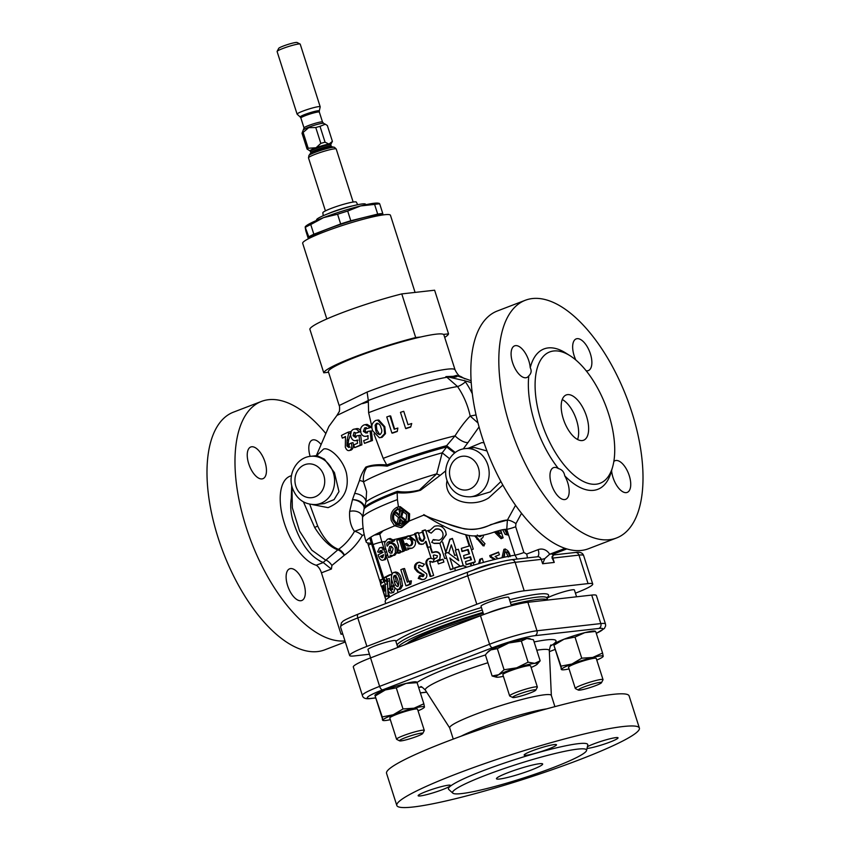 <?xml version="1.0" encoding="UTF-8"?>
<svg xmlns="http://www.w3.org/2000/svg" width="850" height="850" viewBox="0 0 850 850"><rect width="100%" height="100%" fill="white"/><g stroke="black" fill="none" stroke-linecap="round" stroke-linejoin="round"><path stroke-width="1.27" d="M382.649 585.703A78.806 8.415 -17.7 0 1 383.892 584.906L384.402 591.175L382.649 585.703L383.924 585.352M386.049 596.19A78.806 8.415 -17.7 0 0 385.124 596.838L381.777 586.319A78.806 8.415 -17.7 0 0 381.374 586.617L380.524 583.939A78.806 8.415 -17.7 0 1 380.917 583.642L379.865 580.348A78.806 8.415 -17.7 0 1 380.747 579.732L381.799 583.026A78.806 8.415 -17.7 0 1 384.317 581.464L385.252 584.375L386.049 596.19L388.237 595.584L387.685 589.05M384.317 581.464L386.431 580.901L387.058 582.856M385.252 584.375L387.366 583.822M380.747 579.732L382.936 579.126L383.786 581.772M385.124 596.838L387.356 596.211A76.383 8.149 -17.7 0 1 388.237 595.584M390.097 546.348L391.319 546.146L390.256 550.407L388.514 550.779C389.226 552.776 390.32 553.541 391.786 553.074L393.082 548.792C392.317 546.794 391.17 546.029 389.64 546.497L388.514 550.779M390.256 550.407L392.222 552.829M390.49 556.474A78.806 8.415 -17.7 0 0 388.439 557.409L385.231 547.389L384.625 542.661L387.366 539.272L388.631 538.858L393.104 541.025A78.806 8.415 -17.7 0 0 390.671 542.056L388.376 541.875C386.814 542.576 386.421 544.011 387.207 546.189L389.204 543.628C391.924 542.906 393.943 544.308 395.261 547.836L395.377 552.84L393.136 555.539L390.076 555.167L390.49 556.474L392.137 555.783M393.136 555.539L394.804 555.199L393.136 555.539M389.204 543.628L391.51 543.086M388.992 541.684L390.054 541.535M395.377 552.84L396.961 552.543L394.804 555.199M395.261 547.836L396.801 547.549L396.961 552.543M390.873 543.299C393.507 542.608 395.484 544.021 396.801 547.549M389.799 541.663L388.524 544.032M390.671 542.056L392.286 541.747A76.383 8.149 -17.7 0 1 394.644 540.738L393.104 541.025M388.631 538.858L390.235 538.539L394.644 540.738M388.439 557.409L390.246 557.016A76.383 8.149 -17.7 0 1 392.233 556.102M409.317 545.923L406.725 543.469L405.503 543.628C406.279 545.668 407.628 546.412 409.551 545.849C411.358 544.956 412.006 543.447 411.464 541.344C410.678 539.304 409.307 538.539 407.362 539.049L408.499 538.932C410.38 538.443 411.719 539.219 412.505 541.259L411.464 541.344M409.264 538.751L407.362 539.049M409.913 545.923L408.744 546.051L409.913 545.923M410.678 545.732C412.441 544.861 413.047 543.362 412.505 541.259M406.991 536.191L408.106 536.074L405.429 538.773L404.207 538.932L408.266 535.883L414.152 540.292L415.108 540.239C416.096 543.936 415.087 546.593 412.069 548.207L407.129 548.069L410.391 548.505M408.553 548.569L408.765 549.238A76.383 8.149 -17.7 0 0 406.332 550.194L405.036 550.375L401.285 538.634A78.806 8.415 -17.7 0 1 403.803 537.646L405.046 537.572M412.069 548.207L409.785 548.611M408.106 536.074L408.797 535.872M408.266 535.883L409.307 535.787L415.108 540.239M401.285 538.634L402.581 538.443A76.383 8.149 -17.7 0 1 405.014 537.497M406.332 550.194L402.581 538.443M438.398 563.911L437.548 561.234A76.383 8.149 -17.7 0 1 443.052 559.374L443.902 562.062A76.383 8.149 -17.7 0 0 438.398 563.911L437.548 561.234M437.038 561.128A78.806 8.415 -17.7 0 1 442.712 559.215L443.052 559.374M430.918 576.396L430.089 576.406L426.679 565.728C425.181 562.572 425.818 560.182 428.591 558.567L430.78 558.269L434.276 559.396L432.799 562.148L429.505 561.457L430.228 561.489L430.026 564.071L433.649 575.418A76.383 8.149 -17.7 0 0 430.918 576.396L427.518 565.718C426.031 562.551 426.626 560.182 429.303 558.599L431.088 558.301M432.799 562.148L430.589 561.404M430.908 561.393L429.505 561.457M430.78 558.269L434.276 559.396M428.591 558.567L429.303 558.599M418.243 578.404L419.56 575.694L422.206 576.544L423.077 575.036L417.424 571.901L414.757 568.788C414.056 565.781 415.034 563.699 417.679 562.541L419.167 562.201L424.447 564.166L422.599 566.546L418.508 565.463L419.56 565.367L418.423 567.513L426.679 573.846C427.231 576.459 426.392 578.298 424.15 579.349L422.025 579.689L418.243 578.404L419.422 578.266L420.676 575.577L423.257 576.449L424.097 574.961L418.572 571.774L415.947 568.639C415.236 565.643 416.171 563.582 418.742 562.445L419.656 562.19M422.025 579.689L424.15 579.349M422.599 566.546L419.56 565.367M420.049 565.261L418.508 565.463M419.167 562.201L424.447 564.166M417.679 562.541L418.742 562.445M414.757 568.788L415.947 568.639M417.424 571.901L418.572 571.774M422.588 574.356L423.608 574.281M423.077 575.036L424.097 574.961M422.206 576.544L423.257 576.449L422.206 576.544M422.578 579.594L419.422 578.266M419.56 575.694L420.676 575.577M419.858 537.678L419.061 537.678C419.358 540.016 420.484 541.163 422.439 541.11L424.224 538.039L422.099 530.91L422.758 530.963A76.383 8.149 -17.7 0 1 425.563 529.996L430.822 546.486A76.383 8.149 -17.7 0 0 428.017 547.453L426.105 541.45L423.151 544.138L419.082 543.968L417.106 541.28L417.987 541.248L415.522 533.545A76.383 8.149 -17.7 0 1 418.232 532.567L419.858 537.678L422.036 541.227M422.099 530.91A78.806 8.415 -17.7 0 1 424.989 529.911L425.563 529.996M424.224 538.039L424.883 538.092L422.758 530.963M423.172 541.142L421.642 541.259L423.172 541.142L424.883 538.092M417.106 541.28L414.641 533.577A78.806 8.415 -17.7 0 1 417.435 532.567L418.232 532.567M414.641 533.577L415.522 533.545M419.082 543.968L419.932 543.947L417.987 541.248M421.303 544.372L419.932 543.947M423.151 544.138L420.877 544.393M428.017 547.453L427.369 547.4L425.446 541.386L426.105 541.45M462.251 551.225L461.327 548.335L461.964 551.576A76.383 8.149 -17.7 0 1 467.691 549.886L468.159 549.472A78.806 8.415 -17.7 0 0 462.251 551.225L461.964 551.576M461.327 548.335A78.806 8.415 -17.7 0 1 470.156 545.742L475.288 561.818L474.736 562.264A76.383 8.149 -17.7 0 0 466.172 564.772L465.534 561.531A78.806 8.415 -17.7 0 1 471.453 559.778L470.464 556.686L469.997 557.101A76.383 8.149 -17.7 0 0 464.27 558.79L463.632 555.549A78.806 8.415 -17.7 0 1 469.54 553.796L468.159 549.472M468.998 553.956L467.691 549.886M463.632 555.549L464.27 558.79M464.546 558.439A78.806 8.415 -17.7 0 1 470.464 556.686M470.9 559.938L469.997 557.101M465.534 561.531L466.172 564.772M466.459 564.411A78.806 8.415 -17.7 0 1 475.288 561.818M450.224 569.5A78.806 8.415 -17.7 0 1 453.209 568.533L453.337 568.767A76.383 8.149 -17.7 0 0 450.436 569.702L445.092 553.424A78.806 8.415 -17.7 0 1 447.801 552.543L458.724 560.702L455.356 550.162L458.469 560.511M455.356 550.162A78.806 8.415 -17.7 0 1 458.341 549.238L463.282 565.643A76.383 8.149 -17.7 0 0 460.679 566.451L449.958 558.184L453.337 568.767M460.679 566.451L449.958 558.184M449.841 557.951L453.209 568.533M460.785 566.143A78.806 8.415 -17.7 0 1 463.473 565.314M410.89 584.088A76.383 8.149 -17.7 0 0 407.522 585.491L405.939 585.799L400.817 569.713A78.806 8.415 -17.7 0 1 403.038 568.778L407.32 582.176A78.806 8.415 -17.7 0 1 409.966 581.092L411.389 580.847L410.89 584.088L409.424 584.343L409.966 581.092M403.038 568.778L404.547 568.512L408.723 581.591M405.939 585.799A78.806 8.415 -17.7 0 1 409.424 584.343M399.702 579.169L400.817 586.001L398.767 589.433C395.845 589.709 393.816 587.435 392.658 582.59C390.819 578.074 391.043 574.738 393.316 572.56C396.376 572.188 398.501 574.388 399.702 579.169L401.391 578.818L402.539 585.639L400.573 589.039L398.204 589.634L400.573 589.039M400.817 586.001L402.539 585.639M395.123 572.156C398.098 571.827 400.191 574.048 401.391 578.818M393.316 572.56L395.707 571.954M397.683 580.029C397.088 577.246 395.951 575.716 394.251 575.439L393.476 577.065L394.4 581.751C395.006 584.609 396.142 586.213 397.8 586.574C398.926 584.896 398.894 582.718 397.683 580.029M396.058 575.036L395.314 576.651L393.476 577.065M395.314 576.651L396.259 581.336L394.4 581.751M396.259 581.336L398.448 585.884M392.445 589.602L390.554 590.091L389.034 588.434L391.096 587.913L391.319 588.508M392.583 589.592L392.966 586.054A76.383 8.149 -17.7 0 1 393.784 585.639M392.966 586.054L390.979 586.543L390.756 590.028L392.774 589.518M391.499 577.713L391.096 587.913M383.966 577.756L386.059 577.214L386.92 579.891L384.827 580.433L383.966 577.756A78.806 8.415 -17.7 0 1 389.385 574.908L391.308 574.451L391.521 575.11M386.059 577.214A76.383 8.149 -17.7 0 1 391.308 574.451M387.377 579.041L389.396 578.542L389.874 588.827L387.781 589.369L387.377 579.041M391.595 592.96L393.614 592.45L391.595 592.96C390.086 593.47 388.822 592.28 387.781 589.369M392.891 592.631L390.384 590.112M395.048 587.966L393.614 592.45M390.979 586.543A78.806 8.415 -17.7 0 1 392.572 585.746L394.506 585.278M442.797 532.929C441.469 529.55 438.993 528.296 435.37 529.157L431.184 533.131L428.411 531.686L434.435 526.278C439.971 524.918 443.753 526.819 445.783 531.962L446.261 534.682L440.056 543.373L434.456 543.458L431.736 542.342L433.245 539.591L438.972 540.271C442.319 538.826 443.594 536.371 442.797 532.929L442.595 532.376M446.239 534.374L440.056 543.373M431.184 533.131L435.37 529.157M442.892 533.163C441.575 529.784 439.163 528.509 435.636 529.337M439.779 543.192L433.936 543.309M433.245 539.591L434.722 540.239M404.292 551.002A76.383 8.149 -17.7 0 0 402.305 551.809L400.881 552.043L400.424 550.598L398.905 553.084L397.885 553.18L398.501 545.753L396.791 540.43A78.806 8.415 -17.7 0 1 399.181 539.463L400.541 539.261L404.292 551.002L402.932 551.214L399.181 539.463M399.298 550.184L398.554 550.428M401.381 551.958L397.885 553.18M400.881 552.043A78.806 8.415 -17.7 0 1 402.932 551.214M379.472 547.931C381.692 547.113 383.531 548.537 384.976 552.202C385.964 556.059 385.454 558.673 383.424 560.065L385.39 559.587L383.424 560.065C381.289 560.841 379.578 559.311 378.282 555.443L378.112 554.901A78.806 8.415 -17.7 0 1 383.021 552.383L380.248 550.418L379.174 552.383L377.602 551.873L379.472 547.931L381.99 547.251L386.049 549.939M387.292 553.817L385.39 559.587M384.976 552.202L386.824 551.788M379.174 552.383L381.183 551.884L382.213 549.939M382.511 557.653L383.626 554.71A78.806 8.415 -17.7 0 0 380.248 556.421L382.203 557.759M380.248 556.421L382.266 555.911L383.18 557.037M382.266 555.911A76.383 8.149 -17.7 0 1 383.637 555.209M397.396 491.332L397.163 492.596A69.031 7.363 162.3 0 0 364.087 508.895A9.701 9.541 -143.9 0 0 364.363 507.588A68.372 7.299 -17.7 0 1 396.408 491.714A68.372 7.299 -17.7 0 1 397.396 491.332C403.994 492.479 411.326 492.054 419.39 490.057L436.741 473.832A66.172 7.066 162.3 0 0 396.164 487.549A66.172 7.066 162.3 0 0 365.967 502.021A9.701 5.971 19.5 0 0 354.673 493.425L359.476 480.537C360.538 476.159 362.642 471.686 365.797 467.107C371.163 465.014 377.889 464.27 385.974 464.886L387.164 466.172C379.079 465.184 372.279 465.577 366.764 467.373C363.906 472.228 362.833 477.073 363.545 481.886L366.594 491.502L365.967 502.021L364.363 507.588A9.701 6.29 12.6 0 0 363.099 504.029A9.701 6.29 12.6 0 0 352.463 499.672L354.673 493.425M445.751 470.804L440.332 475.224A9.701 4.537 -138.6 0 1 436.741 473.832L442.191 452.816A66.172 7.066 162.3 0 0 390.479 469.731A66.172 7.066 162.3 0 0 363.545 481.886A9.701 7.841 -9.9 0 0 359.476 480.537M362.61 517.937A72.473 7.735 -17.7 0 1 362.546 517.618L364.087 508.895A9.701 5.992 19.2 0 0 362.578 504.294A9.701 5.992 19.2 0 0 352.463 499.672L349.647 511.434C349.201 519.892 350.806 526.522 354.482 531.346A7.278 2.433 -146.1 0 1 362.344 535.457C357.606 543.522 351.656 550.077 344.494 555.124L331.904 565.452L331.436 569.001L330.597 568.48A7.278 0.776 162.3 0 0 331.192 568.257M449.554 458.671L442.191 452.816L446.739 446.93A68.372 7.299 162.3 0 0 388.131 465.8A68.372 7.299 162.3 0 0 387.164 466.172M386.75 464.993A69.031 7.363 -17.7 0 1 387.462 464.716A69.031 7.363 -17.7 0 1 446.632 445.666L455.037 435.837A72.473 7.735 162.3 0 0 383.669 458.182A72.473 7.735 162.3 0 0 383.191 458.373L374 433.946M408.021 424.692A76.383 0.85 -107.8 0 1 403.877 411.644L408 424.703A78.806 8.415 162.3 0 1 411.719 423.513L410.678 427.082L411.719 423.513M410.624 426.817A78.806 8.415 162.3 0 0 405.599 428.432L405.811 428.644A76.287 8.139 -17.7 0 1 410.678 427.082M394.644 429.123A76.383 14.864 -108.9 0 1 390.703 416.011L389.927 415.873L394.198 429.271A78.806 8.415 162.3 0 1 397.842 428.039L397.279 431.481L397.842 428.039M396.791 431.364A78.806 8.415 162.3 0 0 391.903 433.043L392.551 433.107A76.287 8.139 -17.7 0 1 397.279 431.481M379.387 437.761L382.086 437.314L385.475 433.627L384.816 426.721L378.824 420.038L377.549 420.091L383.977 426.721L384.636 433.638L381.076 437.378L379.387 437.761L372.842 430.993C370.823 426.519 371.737 423.024 375.594 420.506L377.549 420.091M478.252 428.049L468.18 442.308A9.701 3.198 35.2 0 1 455.037 435.837C460.317 427.518 465.364 420.931 470.188 416.064A75.576 66.226 -96.4 0 0 457.523 386.538A72.473 7.735 162.3 0 0 369.081 412.494A72.473 7.735 162.3 0 0 368.613 412.675L368.305 400.509L336.94 415.427L339.214 411.634C339.49 412.516 339.904 406.002 339.171 405.535L367.104 392.052L368.305 400.499A64.451 6.874 162.3 0 1 369.134 400.18A64.451 6.874 162.3 0 1 446.909 377.251L445.899 376.614L453.263 376.316L456.578 375.402L457.693 376.04A7.278 3.039 116.9 0 1 457.544 376.008M371.949 426.944L368.613 412.675M465.428 381.873A7.278 1.827 145.4 0 1 457.523 386.538L446.909 377.251A7.278 3.039 116.9 0 0 447.727 376.869L464.599 380.715L465.428 381.873A82.779 72.537 83.6 0 1 472.334 393.805M367.104 392.052A60.626 6.471 -17.7 0 1 368.294 391.595A60.626 6.471 -17.7 0 1 455.069 369.888L443.902 334.889A60.626 6.471 162.3 0 0 443.498 334.422A60.626 6.471 162.3 0 0 420.75 336.983A60.626 6.471 162.3 0 0 357.127 356.607A60.626 6.471 162.3 0 0 328.397 371.758L339.171 405.535M368.082 401.986L362.525 403.623M457.109 375.817L457.247 375.881C457.353 377.134 454.261 377.485 447.993 376.922M445.899 376.614L447.727 376.869M471.123 380.726L457.247 375.881M385.018 541.439A76.383 8.149 -17.7 0 1 381.926 541.992A75.576 66.226 83.6 0 1 379.822 534.087L383.106 530.804M474.608 535.84L483.183 545.923L485.01 543.777L480.792 539.208L482.832 537.572L483.692 535.149M466.905 567.131L463.239 565.664M460.233 566.111L458.246 566.706A76.383 8.149 -17.7 0 1 454.538 567.896L455.43 570.679M483.501 562.371L482.237 558.407A76.383 8.149 -17.7 0 1 479.814 559.289L478.646 563.709M473.971 565.048L473.216 562.7M470.369 563.529L471.123 565.877M432.363 562.116L432.416 562.286A76.383 8.149 -17.7 0 0 435.593 561.351L439.854 559.066L440.374 554.923C439.588 552.744 438.026 551.661 435.699 551.661L432.363 552.383L430.514 546.593M427.678 547.432L431.141 558.301M448.736 553.244L451.297 544.871L454.676 555.443A76.383 8.149 -17.7 0 0 456.641 554.806M456.099 549.929L452.434 538.422A76.383 8.149 -17.7 0 1 449.809 539.283L445.868 552.171L442.638 542.056M439.886 543.426L444.731 558.599A76.383 8.149 -17.7 0 0 446.569 558.036M471.442 549.759A76.383 8.149 -17.7 0 0 473.269 549.111L468.913 535.457M465.651 534.831L469.211 546.019M502.817 529.911L505.155 534.363L508.619 535.202M494.317 531.866L501.086 538.688A76.383 8.149 -17.7 0 0 503.136 537.784L500.746 530.273M510.244 556.166C509.129 551.331 507.004 549.068 503.869 549.355L502.01 557.738M504.549 549.132L505.516 549.026M498.111 558.641L495.082 556.506A76.383 8.149 -17.7 0 0 499.407 554.753L498.546 552.075A76.383 8.149 -17.7 0 1 489.759 555.571L490.227 557.037L494.317 559.566M460.477 566.302L458.437 566.907A78.806 8.415 -17.7 0 1 454.612 568.14M465.205 566.121L462.612 565.856M470.868 563.38L471.623 565.728M482.322 558.673A78.806 8.415 -17.7 0 1 480.696 559.268L479.517 563.465M480.696 559.268L479.814 559.289M498.642 552.383A78.806 8.415 -17.7 0 1 490.949 555.433L491.417 556.888L495.444 559.289M491.417 556.888L490.227 557.037M490.949 555.433L489.759 555.571M504.273 557.239L504.783 552.245L506.674 551.831L508.045 552.468L510.032 556.676M505.378 549.089L503.519 557.398M504.783 552.245L508.045 552.468M506.366 552.808L508.321 557.026M433.914 558.971L433.288 555.273A76.383 8.149 -17.7 0 0 434.297 554.976L437.484 555.794L436.836 557.749L434.839 558.694A78.806 8.415 -17.7 0 1 433.914 558.971L433.288 555.273M439.748 559.215L440.162 555.263C439.365 553.084 437.771 552.011 435.381 552.032L431.938 552.787L430.026 546.763M436.921 557.664L435.232 558.301A76.383 8.149 -17.7 0 1 434.339 558.567M452.508 538.666A78.806 8.415 -17.7 0 1 450.011 539.484L445.836 552.447L442.542 542.119M451.297 544.871L454.793 555.411M466.384 535.001L469.837 545.838M475.554 535.787L484.277 545.817M481.993 535.457L479.358 536.679L477.286 535.001M480.845 535.617L479.814 536.573L480.898 536.477M477.923 539.208L476.946 539.272M500.299 530.358L501.224 533.279L499.556 533.619L497.091 531.08M495.709 531.452L502.467 538.082M498.631 530.708L499.556 533.619M504.645 529.635L506.972 533.959L508.576 535.064M507.694 532.281L504.815 529.614M506.972 533.959L505.155 534.363M575.429 593.151L575.482 593.13A36.369 3.878 162.3 0 0 592.726 584.035A36.369 3.878 162.3 0 0 588.051 583.599L524.206 590.803A36.369 3.878 162.3 0 0 476.818 604.265L366.881 646.414A36.369 3.878 162.3 0 0 349.637 655.509A36.369 3.878 162.3 0 0 354.312 655.934L369.442 654.234M370.6 657.868L367.954 649.57A14.546 1.551 -17.7 0 1 374.106 646.223A14.546 1.551 -17.7 0 1 388.142 641.707A14.546 1.551 -17.7 0 1 395.675 640.73L397.821 647.445M547.049 598.273A14.546 1.551 -17.7 0 1 552.851 595.468A14.546 1.551 -17.7 0 1 566.876 590.941A14.546 1.551 -17.7 0 1 574.409 589.964L576.587 596.796M483.682 614.55L481.026 606.231A14.546 1.551 -17.7 0 1 490.631 601.588A14.546 1.551 -17.7 0 1 506.419 597.263A14.546 1.551 -17.7 0 1 508.746 597.38L511.424 605.774M547.538 600.068A78.806 8.415 162.3 0 0 511.073 604.669M482.981 612.361A78.806 8.415 162.3 0 0 434.924 628.617A78.806 8.415 162.3 0 0 397.757 647.264M407.426 643.216A70.082 7.48 -17.7 0 1 439.099 628.15A70.082 7.48 -17.7 0 1 483.267 613.264M374.34 535.117L379.822 534.087L379.142 532.663M552.011 556.58A3.878 3.4 83.6 0 1 552.851 558.067L554.242 562.434L552.001 557.791L554.296 553.743A7.278 6.375 -96.4 0 1 554.551 553.637L566.822 548.93M537.413 556.771A7.278 3.421 69 0 0 538.146 549.642A11.156 9.775 83.6 0 1 549.653 554.264L544.797 558.609L542.629 563.741L541.237 559.374L515.121 562.328L524.206 590.803M291.943 486.402L292.347 507.79L299.572 531.08L311.78 550.152L325.422 559.969A7.278 3.049 -129.4 0 1 331.904 565.452M330.597 568.48L323.17 562.466L337.79 549.876C329.949 546.986 322.246 539.538 314.691 527.531L303.439 501.893M323.17 562.466C310.091 557.09 299.944 542.938 292.761 520.009C290.668 512.571 290.179 505.261 291.306 498.089L291.709 485.403M323.361 562.509L316.211 565.25A47.664 22.387 -111 0 1 284.378 523.228A47.664 22.387 -111 0 1 290.126 476.149L291.486 475.628M309.751 504.241L317.688 526.044C323.648 538.656 330.597 546.423 338.534 549.334A7.278 3.177 -124.3 0 1 344.494 555.124M344.207 555.337A7.278 3.049 -129.4 0 0 337.79 549.876L338.534 549.334C344.973 544.712 350.285 538.709 354.482 531.346L363.131 528.201M316.03 504.517L324.296 503.582L334.071 499.609L338.98 491.598L334.443 472.621L324.392 459.138L316.954 455.6L310.59 456.322A24.246 21.25 83.6 0 1 333.306 472.749A24.246 21.25 83.6 0 1 316.03 504.517C304.576 504.868 296.692 499.364 292.389 487.996C287.502 474.257 296.639 457.481 310.59 456.322M316.625 455.642L323.574 449.076C329.184 446.792 342.848 458.713 346.407 473.046C349.626 489.526 343.517 501.054 328.079 507.641L312.481 504.603M478.008 422.992L470.188 416.064L476.064 414.949M471.24 382.596L464.599 380.715M549.653 554.264A7.278 6.375 83.6 0 1 549.907 554.157L554.551 553.637M565.037 548.356L549.907 554.157M616.484 537.997L588.497 548.728A127.309 59.808 -111 0 1 587.042 549.238A127.309 59.808 -111 0 1 581.411 550.439A127.309 59.808 -111 0 1 575.439 550.545A127.309 59.808 -111 0 1 481.982 436.73A127.309 59.808 -111 0 1 497.356 310.983L525.342 300.252A127.309 59.808 69 0 0 509.968 426.009A127.309 59.808 69 0 0 616.484 537.997A127.309 59.808 69 0 0 631.858 412.25A127.309 59.808 69 0 0 525.342 300.252M528.806 375.838A16.979 7.979 -111 0 1 526.766 377.538A16.979 7.979 -111 0 1 512.571 362.61A16.979 7.979 -111 0 1 514.622 345.844A16.979 7.979 -111 0 1 528.817 360.772A16.979 7.979 -111 0 1 530.23 367.731C531.803 370.759 531.324 373.458 528.806 375.838A75.172 35.318 69 0 0 558.407 468.573C561.988 469.551 564.102 471.962 564.729 475.809A75.172 35.318 69 0 0 593.64 490.333A75.172 35.318 69 0 0 611.246 471.824L612.638 466.894A70.327 33.033 -111 0 1 596.169 484.203A70.327 33.033 -111 0 1 541.248 421.398A70.327 33.033 -111 0 1 553.658 350.986A70.327 33.033 -111 0 1 570.021 355.704A70.327 33.033 -111 0 1 612.638 466.894M570.021 355.704L565.675 352.973A75.172 35.318 69 0 0 548.186 347.916A75.172 35.318 69 0 0 530.23 367.731M575.843 360.017A16.979 7.979 -111 0 1 574.133 355.661A16.979 7.979 -111 0 1 576.183 338.895A16.979 7.979 -111 0 1 590.389 353.823A16.979 7.979 -111 0 1 588.338 370.589A16.979 7.979 -111 0 1 586.181 370.791M613.838 461.454A16.979 7.979 -111 0 1 615.06 460.711A16.979 7.979 -111 0 1 629.255 475.639A16.979 7.979 -111 0 1 627.204 492.405A16.979 7.979 -111 0 1 613.009 477.477A16.979 7.979 -111 0 1 611.596 470.571M564.729 475.809A16.979 7.979 -111 0 1 567.694 482.587A16.979 7.979 -111 0 1 565.643 499.354A16.979 7.979 -111 0 1 551.448 484.426A16.979 7.979 -111 0 1 553.499 467.659A16.979 7.979 -111 0 1 558.407 468.573M582.239 440.566A24.246 11.39 -111 0 1 563.773 420.293A24.246 11.39 -111 0 1 566.227 394.953A24.246 11.39 -111 0 1 567.577 394.623A24.246 11.39 -111 0 1 586.054 414.896A24.246 11.39 -111 0 1 583.589 440.236A24.246 11.39 -111 0 1 582.239 440.566M527.287 557.908A7.278 3.421 69 0 0 526.649 554.051L538.146 549.642M361.08 613.009A12.208 1.307 -17.7 0 1 364.969 611.352A12.208 1.307 -17.7 0 1 370.101 609.556M473.578 569.968A12.208 1.307 -17.7 0 1 483.629 566.058A12.208 1.307 -17.7 0 1 493.956 563.486A12.208 1.307 -17.7 0 1 494.158 563.465M385.603 603.617L385.22 601.651A76.383 8.149 -17.7 0 1 432.831 578.329A76.383 8.149 -17.7 0 1 514.983 555.146L506.759 529.359L507.397 520.072A7.278 2.189 -151.5 0 1 515.939 523.642L515.663 526.745L523.898 552.532L526.649 554.051M517.183 559.056L514.983 555.146A7.278 0.776 162.3 0 0 523.898 552.532M342.656 633.611L341.031 634.238L321.438 572.836A8.946 4.207 69 0 0 316.211 565.25M342.784 634.036L341.031 634.238M364.204 534.533L362.344 535.457M367.158 428.57L371.748 427.178L367.062 424.373L365.16 424.639L370.324 427.337A78.806 8.415 162.3 0 0 367.158 428.57L364.639 427.943L363.354 431.396L366.169 433.139L367.689 431.396M367.604 432.926L365.001 431.131L366.392 427.678L365.16 427.794M369.102 431.205L367.614 431.407L370.101 431.067L371.142 440.693L372.459 440.513L371.408 430.908L370.101 431.067M371.142 440.693A78.806 8.415 162.3 0 0 364.491 443.36L372.459 440.513M356.277 433.022L354.046 432.342L353.079 435.742L355.598 437.538L356.777 435.848L358.955 435.561L360.241 445.145A78.806 8.415 162.3 0 0 354.609 447.631L353.759 444.954A78.806 8.415 162.3 0 1 357.553 443.254L357.085 440.002L356.352 440.491C353.855 441.192 352.059 439.971 350.986 436.804C350.041 433.351 350.795 430.886 353.26 429.399C355.576 428.549 357.499 429.367 359.019 431.864A78.806 8.415 162.3 0 0 356.277 433.022L360.91 431.524C359.656 428.942 357.967 428.06 355.863 428.878M356.182 437.07L355.119 435.317L355.417 432.714M354.609 447.631L361.919 444.826L360.655 435.243L356.777 435.848M351.294 443.009C352.251 446.558 351.709 449.034 349.669 450.436L351.05 450.118C353.303 448.821 353.951 446.324 352.994 442.627L351.294 443.009A78.806 8.415 162.3 0 0 349.35 443.923L348.851 447.504L346.885 446.006L347.873 445.761L348.681 439.811L350.572 434.52M351.05 450.118L349.669 450.436C347.82 451.084 346.364 449.958 345.302 447.058L345.493 436.517A78.806 8.415 162.3 0 0 342.316 438.122L345.419 436.964M348.627 433.617L351.114 433.064L350.869 431.556L348.16 432.161L348.627 433.617L347.066 440.194L346.885 446.006M350.136 447.196L347.873 445.761M386.697 464.897L383.191 458.373M362.567 517.013A9.701 6.853 -1.7 0 0 349.647 511.434M455.281 452.508L446.632 445.666A9.701 4.133 75.2 0 0 446.739 446.93A9.701 1.339 -143 0 0 450.755 450.171A9.701 1.339 -143 0 0 454.739 452.912M506.759 529.359A7.278 0.776 162.3 0 0 515.663 526.745M369.803 537.806A75.576 66.226 -96.4 0 0 371.333 543.182A76.383 8.149 -17.7 0 1 366.159 541.928A76.383 8.149 -17.7 0 1 394.687 525.852M366.159 541.928A76.383 76.383 0 0 1 362.546 517.618L362.546 517.618A72.473 7.735 -17.7 0 1 396.939 499.768A72.473 7.735 -17.7 0 1 397.418 499.587L397.163 492.596M400.562 527.606L401.721 527.478L409.328 520.986L409.604 513.772L400.233 506.653L399.054 506.791L408.425 513.899L408.159 521.114L400.562 527.606L394.411 525.629A78.806 8.415 -17.7 0 1 396.387 524.832L392.711 519.892C391.754 514.834 393.337 511.254 397.46 509.139L399.075 508.746L406.714 514.526L405.886 521.751L400.339 525.683L396.387 524.832M397.662 509.065L397.056 507.28C391.999 509.873 390.054 514.282 391.223 520.497L394.411 525.629M400.775 525.587L397.556 524.705L393.879 519.764C392.934 514.707 394.517 511.116 398.639 509.001L399.67 508.704M405.843 520.158L404.674 520.296L400.478 516.853L402.167 511.243L400.573 510.659L401.742 510.531L403.346 511.105L401.646 516.726L405.843 520.158L404.844 521.73L403.676 521.868L399.978 518.851A78.774 25.171 -148.6 0 1 399.936 518.819A78.774 34.967 109.2 0 0 398.692 523.781L399.851 523.642A76.341 33.894 -70.8 0 1 400.86 519.584M399.319 514.739A76.256 24.363 -148.6 0 1 396.737 512.444L395.569 512.582A78.678 25.139 31.4 0 0 399.054 515.653A78.678 34.935 -70.8 0 1 399.086 515.536L400.573 510.659M405.758 521.974L402.358 522.835L401.614 520.2M398.692 523.781A78.795 14.737 -166.2 0 1 397.088 523.196A78.678 34.935 -70.8 0 1 398.512 517.618A78.774 25.171 -148.6 0 1 394.559 514.154A77.977 28.114 -51.1 0 1 395.569 512.582M399.744 513.294L398.831 508.938M401.646 516.726L400.478 516.853M403.346 511.105L402.167 511.243M403.676 521.868L404.674 520.296M440.332 475.224L420.527 490.259C412.367 492.639 404.791 493.457 397.789 492.724L397.152 492.692M468.18 442.308L463.261 448.928M486.976 450.967L474.555 447.557L465.173 448.619A24.246 21.25 83.6 0 1 487.879 465.056A24.246 21.25 83.6 0 1 470.613 496.814L476.043 496.198L490.216 491.916L500.905 481.525M502.828 485.042L488.676 497.93C474.098 507.429 446.771 503.285 446.526 483.884L447.015 480.441M468.265 448.269L481.684 442.648L483.99 442.754M409.328 520.986L423.619 515.164C435.359 519.956 448.959 524.535 464.429 528.902C474.438 530.06 483.225 528.636 490.779 524.62L507.397 520.072L515.536 505.304M384.051 581.612L371.822 543.309A7.278 0.776 -17.7 0 0 371.333 543.182L382.808 579.158M388.089 595.691L388.705 597.624M398.48 507.057L397.418 499.587M397.311 507.184L399.054 506.791M408.159 521.114L405.886 521.751M399.978 518.851L399.086 515.536M381.076 437.378L382.086 437.314M384.636 433.638L385.475 433.627M383.977 426.721L384.816 426.721M380.938 427.784C380.492 424.968 379.026 423.502 376.529 423.385L375.094 425.159L375.711 429.909C376.168 432.799 377.623 434.329 380.088 434.52C382.022 432.682 382.309 430.429 380.938 427.784M377.198 423.247L377.783 423.311L376.348 425.064L375.094 425.159M379.483 434.647L380.088 434.52M376.348 425.064L376.816 429.824L375.711 429.909M376.816 429.824L379.642 434.435M389.927 415.873A78.806 8.415 162.3 0 0 386.771 416.957L391.903 433.043M403.718 411.304A78.806 8.415 162.3 0 0 400.467 412.346L405.599 428.432M348.16 432.161A78.806 8.415 162.3 0 0 341.466 435.444L342.316 438.122M360.241 445.145L361.919 444.826M353.26 429.399L356.671 428.623M358.031 440.151L357.372 440.374M358.955 435.561L360.655 435.243M353.079 435.742L355.119 435.317M359.019 431.864L360.91 431.524M364.491 443.36L363.641 440.683A78.806 8.415 162.3 0 1 368.156 438.855L367.763 435.582L366.892 436.103C363.959 436.889 361.941 435.699 360.836 432.533C359.933 429.08 360.953 426.562 363.874 424.989L365.16 424.639M368.252 435.901L367.285 436.167M363.354 431.396L365.001 431.131M370.324 427.337L371.748 427.178M248.721 463.76A16.979 7.979 69 0 0 262.926 478.688A16.979 7.979 69 0 0 264.977 461.922A16.979 7.979 69 0 0 250.771 446.994A16.979 7.979 69 0 0 248.721 463.76M321.077 444.518A16.979 7.979 69 0 0 312.332 440.045A16.979 7.979 69 0 0 310.154 456.376M287.598 585.576A16.979 7.979 69 0 0 301.803 600.504A16.979 7.979 69 0 0 303.854 583.737A16.979 7.979 69 0 0 289.648 568.809A16.979 7.979 69 0 0 287.598 585.576M344.983 640.921A127.309 59.808 -111 0 1 246.128 527.149A127.309 59.808 -111 0 1 261.502 401.402A127.309 59.808 -111 0 1 325.646 433.309M261.502 401.402L233.516 412.133A127.309 59.808 69 0 0 218.142 537.88A127.309 59.808 69 0 0 324.658 649.878L345.312 641.952M488.155 612.946A14.546 1.551 -17.7 0 1 507.471 606.847M370.547 657.9L379.631 686.375L489.568 644.236A36.369 3.878 -17.7 0 1 536.966 630.774L600.812 623.571A3.878 3.4 83.6 0 1 598.782 628.469L534.937 635.673A32.491 3.464 162.3 0 0 492.596 647.7L382.659 689.839A3.878 1.827 -111 0 1 379.631 686.375A36.369 3.878 -17.7 0 0 362.397 695.47L353.303 666.984A36.369 3.878 -17.7 0 1 370.547 657.9L480.484 615.751A36.369 3.878 -17.7 0 1 527.871 602.289L591.717 595.085A36.369 3.878 -17.7 0 1 596.392 595.521L605.476 624.006A36.369 3.878 -17.7 0 0 600.812 623.571L591.717 595.085M418.051 710.823A21.824 2.327 162.3 0 0 424.214 707.487A21.824 2.327 162.3 0 0 424.458 707.03A21.824 2.327 162.3 0 0 414.014 708.209A21.824 2.327 162.3 0 0 393.21 714.776L403.006 708.953L396.27 687.831L385.294 689.966A21.824 2.327 162.3 0 0 375.179 694.896L374.978 695.119M382.298 719.716L382.851 720.162L382.234 716.911L393.21 714.776A21.824 2.327 162.3 0 0 382.851 720.162L374.935 695.353L375.498 695.799L385.294 689.966A21.824 2.327 -17.7 0 1 406.098 683.411A21.824 2.327 -17.7 0 1 416.033 681.859L416.627 681.976M553.711 644.364L553.913 644.141A21.824 2.327 -17.7 0 1 564.028 639.211A21.824 2.327 -17.7 0 1 584.832 632.644A21.824 2.327 -17.7 0 1 594.777 631.104L595.361 631.221M531.112 667.484A21.824 2.327 162.3 0 0 534.767 665.784A21.824 2.327 162.3 0 0 537.285 664.148A21.824 2.327 162.3 0 0 534.714 663.351L540.164 660.822L533.418 639.71L526.798 638.552A21.824 2.327 162.3 0 0 508.757 643.014L521.358 641.07L528.094 662.192L534.714 663.351A21.824 2.327 162.3 0 0 516.673 667.824A21.824 2.327 162.3 0 0 498.684 674.719L504.071 669.768L516.673 667.824L528.094 662.192M521.358 641.07L526.798 638.552A21.824 2.327 -17.7 0 1 529.104 638.509L530.273 638.754M492.118 675.984L498.684 674.719A21.824 2.327 162.3 0 0 496.432 677.184L492.118 675.984L485.382 654.872L488.251 651.546A21.824 2.327 -17.7 0 1 490.769 649.91A21.824 2.327 -17.7 0 1 508.757 643.014L497.335 648.656L504.071 669.768M453.263 739.086L449.682 727.866A53.348 5.695 -17.7 0 1 474.969 714.531A53.348 5.695 -17.7 0 1 551.331 695.428L554.901 706.648M396.812 805.481L386.548 773.319A127.309 13.589 -17.7 0 1 446.888 741.497A127.309 13.589 -17.7 0 1 629.117 695.906L639.381 728.067A127.309 13.589 -17.7 0 1 579.041 759.889A127.309 13.589 -17.7 0 1 396.812 805.481A127.309 13.589 -17.7 0 1 457.151 773.649A127.309 13.589 -17.7 0 1 639.381 728.067M587.021 748.414A16.979 1.817 162.3 0 0 610.003 742.061A16.979 1.817 162.3 0 0 618.046 737.821A16.979 1.817 162.3 0 0 593.757 743.899A16.979 1.817 162.3 0 0 587.403 746.693M548.441 749.009A16.979 1.817 162.3 0 0 556.484 744.77A16.979 1.817 162.3 0 0 532.196 750.847A16.979 1.817 162.3 0 0 524.142 755.087A16.979 1.817 162.3 0 0 548.441 749.009M442.436 789.65A16.979 1.817 162.3 0 0 450.479 785.411A16.979 1.817 162.3 0 0 426.19 791.488A16.979 1.817 162.3 0 0 418.147 795.727A16.979 1.817 162.3 0 0 442.436 789.65M452.837 793.146L448.715 789.427A73.121 7.809 -17.7 0 1 483.087 770.727A73.121 7.809 -17.7 0 1 553.711 748.51A73.121 7.809 -17.7 0 1 587.775 745.046L586.564 750.476A70.327 7.501 -17.7 0 1 553.222 767.571A70.327 7.501 -17.7 0 1 452.837 793.146A70.327 7.501 -17.7 0 1 485.902 775.168A70.327 7.501 -17.7 0 1 553.817 753.801A70.327 7.501 -17.7 0 1 586.564 750.476M507.949 772.682A24.246 2.592 162.3 0 0 496.464 778.738A24.246 2.592 162.3 0 0 531.176 770.058A24.246 2.592 162.3 0 0 542.661 763.991A24.246 2.592 162.3 0 0 507.949 772.682M487.05 652.843L490.769 649.91L497.335 648.656M496.432 677.184A21.824 2.327 162.3 0 0 498.737 677.142A21.824 2.327 162.3 0 0 503.391 676.324M512.678 697.499L509.766 696.023A14.546 1.551 -17.7 0 1 509.639 695.884L502.871 674.677A14.546 1.551 -17.7 0 1 512.476 670.044A14.546 1.551 -17.7 0 1 528.264 665.709A14.546 1.551 -17.7 0 1 530.591 665.826L537.359 687.044A14.546 1.551 -17.7 0 1 537.327 687.225L535.819 690.126A12.208 1.307 -17.7 0 1 527.17 694.067A12.208 1.307 -17.7 0 1 514.526 697.489A12.208 1.307 -17.7 0 1 512.678 697.499A12.208 1.307 -17.7 0 1 520.051 693.717A12.208 1.307 -17.7 0 1 533.885 689.871A12.208 1.307 -17.7 0 1 535.819 690.126M509.639 695.884A14.546 1.551 -17.7 0 1 519.244 691.252A14.546 1.551 -17.7 0 1 535.033 686.928A14.546 1.551 -17.7 0 1 537.359 687.044M540.164 660.822L537.285 664.148M575.004 637.075L581.74 658.187L592.747 657.454A21.824 2.327 162.3 0 0 571.944 664.02A21.824 2.327 162.3 0 0 561.595 669.396L553.679 644.597L554.232 645.044L564.028 639.211L575.004 637.075L584.832 632.644L595.276 631.465M592.747 657.454L602.576 653.034L603.202 656.274A21.824 2.327 162.3 0 0 592.747 657.454M595.839 631.911L602.576 653.034M561.032 668.961L561.595 669.396L560.968 666.156L571.944 664.02L581.74 658.187M578.351 690.094L575.439 688.606A14.546 1.551 -17.7 0 1 575.301 688.479L568.533 667.261A14.546 1.551 -17.7 0 1 574.696 663.914A14.546 1.551 -17.7 0 1 588.721 659.398A14.546 1.551 -17.7 0 1 596.254 658.41L603.022 679.628A14.546 1.551 -17.7 0 1 603.001 679.809L601.481 682.709A12.208 1.307 -17.7 0 1 596.339 685.366A12.208 1.307 -17.7 0 1 578.351 690.094A12.208 1.307 -17.7 0 1 583.408 687.172A12.208 1.307 -17.7 0 1 595.733 683.241A12.208 1.307 -17.7 0 1 601.481 682.709M596.785 660.067A21.824 2.327 162.3 0 0 602.958 656.731A21.824 2.327 162.3 0 0 603.202 656.274L602.639 655.828M561.595 669.396A21.824 2.327 162.3 0 0 562.094 669.768A21.824 2.327 162.3 0 0 569.064 668.918M575.301 688.479A14.546 1.551 -17.7 0 1 581.464 685.121A14.546 1.551 -17.7 0 1 595.499 680.606A14.546 1.551 -17.7 0 1 603.022 679.628M553.679 644.597L560.968 666.156M399.606 740.849L396.695 739.372A14.546 1.551 -17.7 0 1 396.567 739.234L389.799 718.016A14.546 1.551 -17.7 0 1 395.951 714.669A14.546 1.551 -17.7 0 1 409.987 710.154A14.546 1.551 -17.7 0 1 417.52 709.176L424.288 730.384A14.546 1.551 -17.7 0 1 424.256 730.575L422.748 733.465A12.208 1.307 -17.7 0 1 417.605 736.121A12.208 1.307 -17.7 0 1 399.606 740.849A12.208 1.307 -17.7 0 1 404.664 737.928A12.208 1.307 -17.7 0 1 416.999 733.996A12.208 1.307 -17.7 0 1 422.748 733.465M382.851 720.162A21.824 2.327 162.3 0 0 383.361 720.534A21.824 2.327 162.3 0 0 390.32 719.674M396.567 739.234A14.546 1.551 -17.7 0 1 402.719 735.888A14.546 1.551 -17.7 0 1 416.755 731.372A14.546 1.551 -17.7 0 1 424.288 730.384M403.006 708.953L414.014 708.209L423.842 703.789L424.458 707.03L423.906 706.594M396.27 687.831L406.098 683.411L417.106 682.678L423.842 703.789M417.106 682.678L416.543 682.231M374.935 695.353L382.234 716.911M404.345 644.938A78.806 8.415 -17.7 0 1 435.657 630.923A78.806 8.415 -17.7 0 1 481.939 615.198M443.498 334.422L448.534 333.848L434.616 290.211L401.774 293.909L415.703 337.556L420.75 336.983M448.534 333.848A65.471 6.991 -17.7 0 1 444.709 337.408M328.557 372.257L323.754 372.799A65.471 6.991 -17.7 0 1 415.703 337.556M401.774 293.909A65.471 6.991 -17.7 0 0 309.836 329.163L323.754 372.799M326.814 318.962L302.674 243.302A46.07 4.919 -17.7 0 1 324.509 231.784A46.07 4.919 -17.7 0 1 390.458 215.284L415.076 292.411M382.096 215.061A38.314 4.091 162.3 0 0 327.494 229.064A38.314 4.091 162.3 0 0 309.358 238.276M308.848 238.531L308.805 236.852A42.075 4.494 -17.7 0 1 313.841 234.228L340.669 223.954A42.075 4.494 -17.7 0 1 350.795 220.756L377.697 214.094A42.075 4.494 -17.7 0 1 382.776 213.52L382.808 214.954M379.291 203.405L378.25 203.182A38.803 4.144 162.3 0 0 360.581 205.944A38.803 4.144 162.3 0 0 323.595 217.611A38.803 4.144 162.3 0 0 305.618 226.366L305.246 226.759M365.861 204.712L365.511 204.181A25.702 2.741 162.3 0 0 328.759 213.456A25.702 2.741 162.3 0 0 316.572 219.799L316.604 220.426M308.348 238.786L305.798 230.775L305.182 227.173L305.713 227.163A42.075 4.494 162.3 0 1 310.749 224.538L323.595 217.611L337.578 214.253A42.075 4.494 162.3 0 1 347.692 211.066L360.581 205.944L374.595 204.404A42.075 4.494 162.3 0 1 379.684 203.83L379.153 203.841M305.182 227.173L308.805 236.852M310.749 224.538L313.841 234.228M340.669 223.954L337.578 214.253M347.692 211.066L350.795 220.756M377.697 214.094L374.595 204.404M379.684 203.83L382.776 213.52M357.712 204.712L356.331 202.098A17.584 1.881 162.3 0 0 331.181 208.42A17.584 1.881 162.3 0 0 322.841 212.787L323.244 215.709M328.993 144.086L332.403 141.366L327.346 125.513L325.316 124.206L320.004 126.342L325.061 142.194L328.993 144.086A10.954 1.169 -17.7 0 0 316.019 147.773L320.832 143.395A13.334 1.424 -17.7 0 1 325.061 142.194M325.422 210.896L308.497 157.877L308.933 155.465L310.919 152.702L310.123 150.917L307.073 149.09L302.016 133.238A13.334 1.424 -17.7 0 1 303.131 132.387L308.189 148.24L316.019 147.773M302.016 133.238L304.034 127.925A9.701 1.031 -17.7 0 1 308.635 125.502A9.701 1.031 -17.7 0 1 322.511 122.028L319.345 112.115A9.701 1.031 162.3 0 0 305.469 115.589A9.701 1.031 162.3 0 0 300.868 118.012L300.231 117.013A10.019 1.073 -17.7 0 1 304.948 114.453A10.019 1.073 -17.7 0 1 314.627 111.414A10.019 1.073 -17.7 0 1 319.292 110.936L320.195 106.866A12.123 1.296 -17.7 0 0 320.195 106.781L300.209 44.147A12.123 1.296 162.3 0 0 300.092 44.041A12.123 1.296 162.3 0 0 282.848 48.492A12.123 1.296 162.3 0 0 277.132 51.372A12.123 1.296 162.3 0 0 277.1 51.521L297.096 114.155A12.123 1.296 -17.7 0 1 302.834 111.127A12.123 1.296 -17.7 0 1 320.195 106.781M320.832 143.395L315.775 127.543L308.72 127.67L303.131 132.387M329.906 143.979A10.954 1.169 -17.7 0 1 330.873 144.288L332.403 141.366M307.073 149.09A13.334 1.424 -17.7 0 1 308.189 148.24M315.775 127.543A13.334 1.424 -17.7 0 1 320.004 126.342M300.231 117.013L297.139 114.219A12.123 1.296 -17.7 0 1 297.096 114.155M277.132 51.372L278.704 48.365A9.701 1.031 -17.7 0 1 283.273 46.059A9.701 1.031 -17.7 0 1 297.075 42.5L300.092 44.041M562.254 399.521A24.246 11.39 -111 0 1 575.556 417.35A24.246 11.39 -111 0 1 577.575 439.493M507.758 520.009C496.581 520.519 483.342 530.464 469.71 529.327C462.506 528.764 454.92 526.872 446.941 523.642C439.556 520.593 429.76 518.436 423.884 514.633L423.81 514.59C436.858 523.048 453.464 532.291 468.977 535.468C485.276 538.146 497.261 529.051 507.174 529.306M426.679 565.728L427.518 565.718M419.9 573.038L420.994 572.942M423.598 535.596L424.256 535.649M387.154 581.411L389.204 580.89M455.069 369.888C457.311 374.17 459.202 376.369 460.753 376.486A64.451 6.874 162.3 0 0 457.693 376.04M443.424 525.821A76.383 8.149 -17.7 0 1 441.203 526.533M429.261 530.23A76.383 8.149 -17.7 0 1 425.946 531.207M422.514 532.206A76.383 8.149 -17.7 0 1 418.487 533.354M414.896 534.352A76.383 8.149 -17.7 0 1 409.615 535.776M405.971 536.711A76.383 8.149 -17.7 0 1 393.773 539.644M398.034 592.461L397.131 589.624M392.041 573.665L386.941 557.685M383.679 547.474L381.926 541.992A7.278 0.776 -17.7 0 0 373.022 544.595L384.742 581.347M588.051 583.599L578.967 555.114A3.878 3.4 -96.4 0 0 575.333 552.489C579.902 551.735 582.675 552.755 583.631 555.549A36.369 3.878 162.3 0 0 578.967 555.114L552.851 558.067A7.278 0.776 162.3 0 1 552.032 558.067M395.877 641.378A81.239 8.67 -17.7 0 1 432.289 624.155A81.239 8.67 -17.7 0 1 481.44 607.527M509.511 599.792A81.239 8.67 -17.7 0 1 546.933 597.784M397.024 644.969A78.806 8.415 -17.7 0 1 434.191 626.322A78.806 8.415 -17.7 0 1 482.248 610.066M510.34 602.374A78.806 8.415 -17.7 0 1 546.996 598.102L546.996 597.274M387.834 591.016L389.725 596.955M370.951 537.062A82.779 72.537 -96.4 0 0 373.022 544.595M554.242 562.434L542.629 563.741M468.414 571.901A3.878 1.827 69 0 0 468.191 571.954A3.878 1.827 69 0 0 467.723 575.779A36.369 3.878 162.3 0 1 515.121 562.328A3.878 3.4 -96.4 0 0 511.487 559.693L537.604 556.75A3.878 3.4 -96.4 0 1 541.237 559.374A7.278 0.776 162.3 0 0 544.797 558.609M358.477 614.04A3.878 1.827 69 0 0 358.254 614.093A3.878 1.827 69 0 0 357.786 617.929L467.723 575.779L476.818 604.265M349.637 655.509L340.553 627.024A36.369 3.878 162.3 0 1 357.786 617.929L366.881 646.414M314.691 527.531A12.123 2.454 148.4 0 1 317.688 526.044M295.842 486.168A16.979 14.875 -96.4 0 0 314.957 496.889A16.979 14.875 -96.4 0 0 323.818 475.447A16.979 14.875 -96.4 0 0 304.704 464.727A16.979 14.875 -96.4 0 0 295.842 486.168M521.528 513.326L515.939 523.642M385.879 599.962L381.597 586.553M380.715 583.791L368.379 545.126A82.779 72.537 83.6 0 1 367.699 542.927M331.436 569.001L321.438 572.836M371.493 543.692A7.278 0.776 -17.7 0 1 368.379 545.126M397.556 524.705A76.383 8.149 -17.7 0 1 402.358 522.835M450.415 478.476A16.979 14.875 -96.4 0 0 469.54 489.186A16.979 14.875 -96.4 0 0 478.401 467.744A16.979 14.875 -96.4 0 0 459.276 457.034A16.979 14.875 -96.4 0 0 450.415 478.476M347.066 440.194L348.681 439.811M490.014 612.298A13.664 1.456 -17.7 0 1 505.612 607.378M596.296 633.335A32.491 3.464 162.3 0 0 598.782 628.469M554.838 649.549L549.355 651.653L554.838 649.528M382.659 689.839A32.491 3.464 162.3 0 0 371.439 698.36L375.402 697.903M420.346 692.835L426.636 692.123M421.887 687.119A74.439 7.948 -17.7 0 1 418.572 687.278M417.021 682.518A74.439 7.948 -17.7 0 1 449.48 667.431A74.439 7.948 -17.7 0 1 485.414 654.978M534.129 641.941A74.439 7.948 -17.7 0 1 550.375 646.117M551.129 645.097C550.8 644.374 550.194 646.223 549.302 650.633A65.067 6.949 162.3 0 0 536.775 650.229M487.889 662.745A65.067 6.949 162.3 0 0 456.131 673.742A65.067 6.949 162.3 0 0 425.382 690.189C422.493 687.289 420.931 686.131 420.686 686.726L420.686 686.726M461.157 736.164A53.348 5.695 -17.7 0 1 479.368 728.312A53.348 5.695 -17.7 0 1 546.773 708.847M527.871 602.289L536.966 630.774A3.878 3.4 83.6 0 1 534.937 635.673M480.484 615.751L489.568 644.236A3.878 1.827 69 0 0 492.596 647.7M371.439 698.36A3.878 3.4 83.6 0 1 370.696 698.53C365.734 699.231 362.961 698.201 362.397 695.47M352.718 205.859A18.254 1.944 162.3 0 0 332.021 212.096A18.254 1.944 162.3 0 0 327.983 213.754M308.497 157.877A14.546 1.551 -17.7 0 1 315.392 154.232A14.546 1.551 -17.7 0 1 336.217 149.026L334.475 147.316L331.681 146.699A11.22 1.201 -17.7 0 0 315.977 150.886A11.22 1.201 -17.7 0 0 310.856 153.351M308.933 155.465A13.547 1.445 -17.7 0 1 315.276 152.32A13.547 1.445 -17.7 0 1 334.475 147.316M310.919 152.702A10.667 1.137 -17.7 0 1 315.977 150.025A10.667 1.137 -17.7 0 1 331.245 146.211L330.831 144.883A10.667 1.137 -17.7 0 0 315.552 148.708A10.667 1.137 -17.7 0 0 310.494 151.374M310.123 150.917A10.954 1.169 -17.7 0 1 314.447 148.378M325.316 124.206L323.616 123.346A10.413 1.116 162.3 0 0 308.805 127.171A10.413 1.116 162.3 0 0 303.896 129.636M400.053 552.925L398.544 553.191M547.623 600.058L546.996 598.102M552.617 555.05L575.333 552.489M583.631 555.549L592.726 584.035M460.753 376.486L464.961 378.866M511.487 559.693C499.991 561.436 485.562 565.526 468.191 571.954L358.254 614.093C339.522 621.786 343.634 621.297 341.434 622.774L340.553 627.024M336.94 415.427L328.897 426.434L316.328 455.674M371.822 543.309L370.196 537.54M470.613 496.814C459.149 497.165 451.276 491.661 446.973 480.293C442.085 466.565 451.223 449.788 465.173 448.619M389.077 597.38L388.121 594.394M479.071 426.934L478.136 428.209M596.307 633.388L604.403 628.469L605.657 625.802L605.476 624.006M551.352 695.502L549.302 650.633M449.703 727.94L425.382 690.189M562.094 669.768L561.51 669.651M383.361 720.534L382.776 720.407M426.689 692.219L420.378 692.931M375.424 697.999L370.696 698.53M353.143 202.045L336.217 149.026M330.873 144.288L330.831 144.883M323.616 123.346L322.511 122.028M304.034 127.925L300.868 118.012M319.345 112.115L319.292 110.936"/></g></svg>
